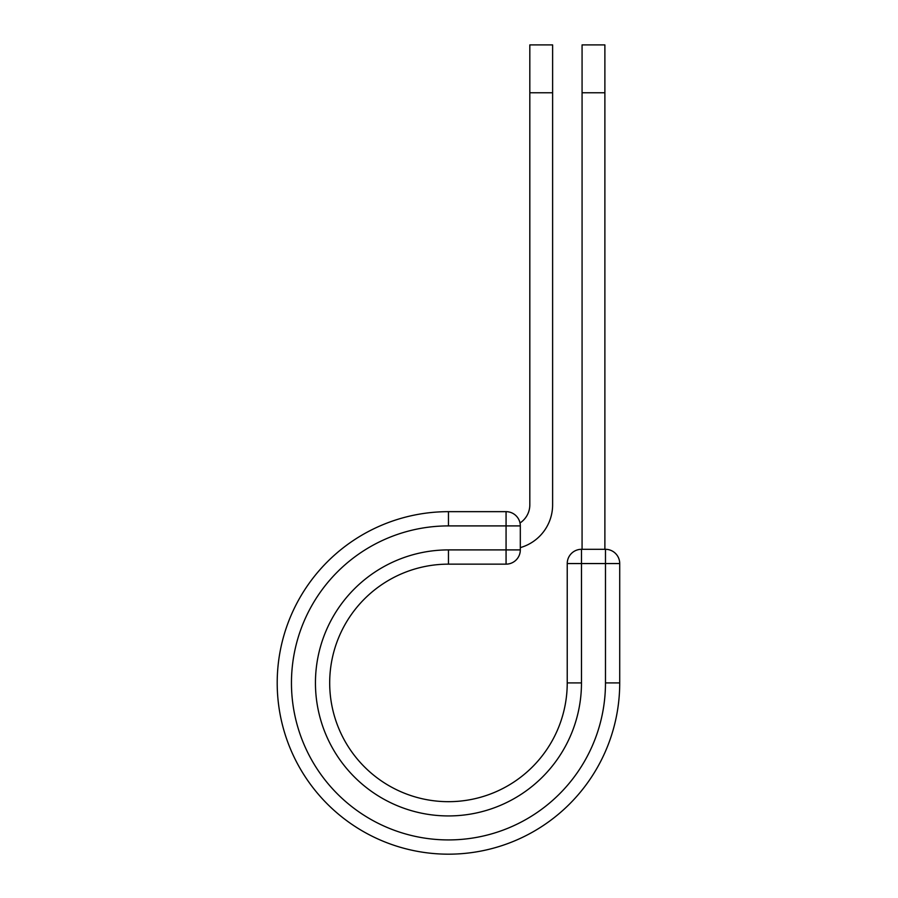<?xml version="1.0" encoding="UTF-8"?>
<svg xmlns="http://www.w3.org/2000/svg" width="898" height="898" viewBox="0 0 898 898"><rect width="100%" height="100%" fill="white"/><g stroke="black" fill="none" stroke-linecap="round" stroke-linejoin="round"><path stroke-width="1.35" d="M552.618 92.775L529.82 92.775L529.82 44.9L552.618 44.9L552.618 504.833A44.462 44.462 0 0 1 520.312 547.612M529.82 92.775L529.82 504.833A21.664 21.664 0 0 1 520.009 522.973M520.312 525.902L520.312 549.902A14.256 14.256 0 0 1 506.068 564.146L506.068 511.658L448.461 511.658L448.461 525.902L520.312 525.902A14.256 14.256 0 0 0 506.068 511.658A14.256 14.256 0 0 1 520.312 525.902M448.461 564.146L506.068 564.146A14.256 14.256 0 0 0 520.312 549.902L448.461 549.902L448.461 564.146A118.772 118.772 0 0 0 329.689 682.918A118.772 118.772 0 0 0 448.461 801.678A118.772 118.772 0 0 0 567.233 682.918A118.772 118.772 0 0 1 448.461 801.678A118.772 118.772 0 0 1 329.689 682.918A118.772 118.772 0 0 1 448.461 564.146A118.772 118.772 0 0 0 329.689 682.918A118.772 118.772 0 0 0 448.461 801.678A118.772 118.772 0 0 0 567.233 682.918L567.233 563.551A14.256 14.256 0 0 1 581.477 549.307L605.476 549.307L605.476 563.551L567.233 563.551A14.256 14.256 0 0 1 581.477 549.307L581.477 682.918L567.233 682.918M605.476 682.918L619.721 682.918A171.26 171.26 0 0 1 448.461 854.178A171.26 171.26 0 0 1 277.201 682.918A171.26 171.26 0 0 1 448.461 511.658A171.26 171.26 0 0 0 277.201 682.918A171.26 171.26 0 0 0 448.461 854.178A171.26 171.26 0 0 0 619.721 682.918L619.721 563.551A14.256 14.256 0 0 0 605.476 549.307A14.256 14.256 0 0 1 619.721 563.551L605.476 563.551L605.476 682.918A157.004 157.004 0 0 1 448.461 839.922A157.004 157.004 0 0 1 291.457 682.918A157.004 157.004 0 0 1 448.461 525.902M604.882 92.775L582.072 92.775L582.072 44.9L604.882 44.9L604.882 549.307M582.072 549.307L582.072 92.775M581.477 682.918A133.016 133.016 0 0 1 448.461 815.934A133.016 133.016 0 0 1 315.445 682.918A133.016 133.016 0 0 1 448.461 549.902"/></g></svg>
